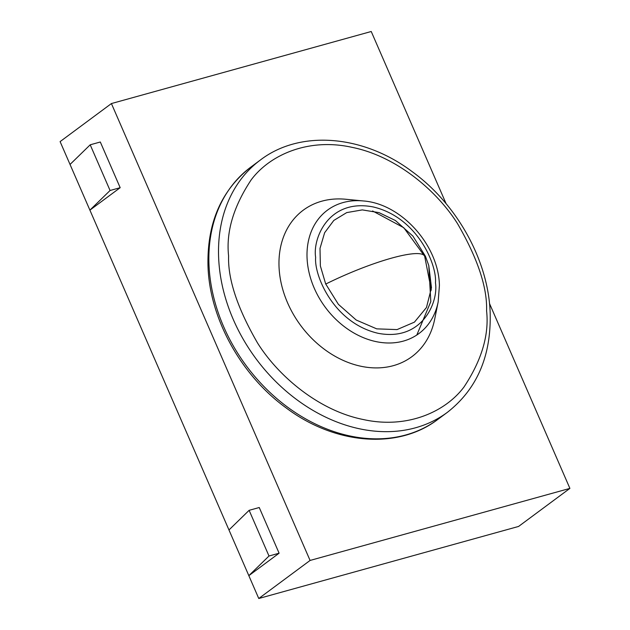 <?xml version="1.0" encoding="UTF-8"?>
<svg xmlns="http://www.w3.org/2000/svg" width="630" height="630" viewBox="0 0 630 630"><rect width="100%" height="100%" fill="white"/><g stroke="black" fill="none" stroke-linecap="round" stroke-linejoin="round"><path stroke-width="0.94" d="M325.678 283.933L338.389 304.337L356.218 320.032L376.716 328.86L397.058 329.592L414.445 322.127L426.463 307.503L431.471 287.721L428.778 265.521L425.431 256.268L412.918 236.108L395.404 220.508L379.008 212.625L362.297 209.9L346.713 212.601L333.798 220.445L324.631 232.738L320.009 248.377L320.371 265.962L325.678 283.933M393.348 365.66A91.177 70.765 53.4 0 0 434.684 319.205L438.149 301.983A76.797 59.606 -126.6 0 1 403.334 341.106A76.797 59.606 -126.6 0 1 307.054 257.788A76.797 59.606 -126.6 0 1 343.09 202.569A76.797 59.606 -126.6 0 1 363.234 200.946L345.744 199.253A91.177 70.765 53.4 0 0 321.836 201.175A91.177 70.765 53.4 0 0 287.579 302.833A91.177 70.765 53.4 0 0 393.348 365.66M258.765 598.5L518.584 526.444L569.898 488.392L310.078 560.448L258.765 598.5L248.834 575.655L268.994 556.014L249.126 510.324L228.966 529.964L248.834 575.655L279.106 553.203L259.245 507.52L249.126 510.324M310.078 560.448L111.415 103.556L60.102 141.608L228.966 529.964M111.415 103.556L371.235 31.5L446.111 203.703M489.471 303.432L569.898 488.392M90.2 144.805L100.312 142.002L120.18 187.693L89.901 210.136L110.069 190.496L90.2 144.805L70.032 164.454M268.994 556.014L279.106 553.203M110.069 190.496L120.18 187.693M405.838 434.952A157.028 121.873 -126.6 0 1 208.979 264.576A157.028 121.873 -126.6 0 1 250.724 167.178C221.217 190.307 206.971 223.303 208.002 266.159C209.593 318.426 240.888 375.118 285.988 407.791C334.806 444.591 397.892 449.962 437.779 419.446A157.028 121.873 -126.6 0 1 405.838 434.952M260.371 160.02C300.282 129.489 363.392 134.859 412.201 171.667C457.293 204.333 488.581 261.009 490.179 313.267C491.203 356.139 476.957 389.143 447.426 412.296L447.426 412.296A157.028 121.873 -126.6 0 1 415.485 427.794A157.028 121.873 -126.6 0 1 218.626 257.426A157.028 121.873 -126.6 0 1 260.371 160.02L250.724 167.178M486.58 310.818C489.234 334.829 481.714 360.21 464.011 386.962C445.371 411.973 406.775 429.298 362.967 419.462C319.197 410.697 278.57 376.543 257.623 343.122C237.486 308.338 227.816 279.303 228.603 256.024C225.95 232.013 233.47 206.624 251.173 179.873C269.813 154.87 308.409 137.537 352.217 147.381C395.986 156.145 436.614 190.299 457.561 223.713C477.697 258.505 487.368 287.54 486.58 310.818M435.464 282.831C438.598 301.825 422.36 341.846 378.047 333.286C333.672 323.009 313.968 275.349 315.646 257.379C312.504 238.384 328.75 198.363 373.055 206.916C417.438 217.2 437.141 264.86 435.464 282.831M425.4 257.969A80.538 14.537 156.5 0 0 425.431 256.268M372.59 210.956L403.775 227.721L424.667 256.221A80.136 14.466 156.5 0 0 325.726 284.059M438.149 301.983L439.409 285.516C438.803 245.503 401.397 203.616 363.234 200.946M428.778 265.521L430.81 301.628L416.808 335.026M447.426 412.296L437.779 419.446M424.667 256.221L431.29 290.115"/></g></svg>
